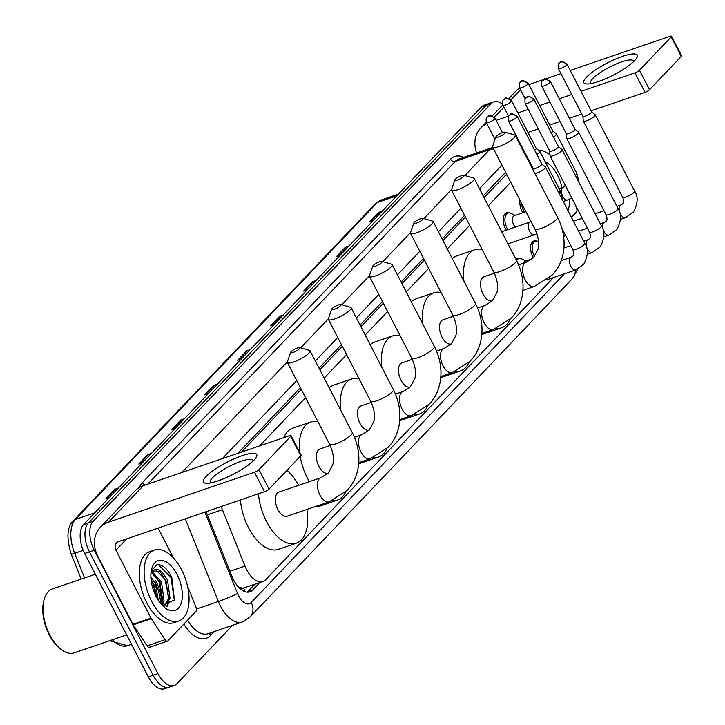<?xml version="1.0" encoding="UTF-8"?>
<svg xmlns="http://www.w3.org/2000/svg" width="725" height="725" viewBox="0 0 725 725"><rect width="100%" height="100%" fill="white"/><g stroke="black" fill="none" stroke-linecap="round" stroke-linejoin="round"><path stroke-width="1.09" d="M506.204 230.188A12.008 6.398 -108.9 0 1 505.642 229.163A12.008 6.398 -108.9 0 1 506.548 212.778A12.008 6.398 -108.9 0 1 509.331 212.905M522.807 212.769A12.008 6.398 -108.9 0 1 522.245 211.745A12.008 6.398 -108.9 0 1 519.997 200.191M515.91 259.242A12.008 6.398 -108.9 0 1 517.287 258.372A12.008 6.398 -108.9 0 1 520.07 258.508M533.274 257.882A12.008 6.398 -108.9 0 1 532.984 257.348A12.008 6.398 -108.9 0 1 533.89 240.954A12.008 6.398 -108.9 0 1 536.663 241.09M221.279 506.521A22.511 11.99 71.1 0 0 222.421 509.72L245.005 566.116A22.511 11.99 71.1 0 0 246.618 569.642A22.511 11.99 71.1 0 0 262.894 581.504A22.511 11.99 71.1 0 0 265.658 579.692L553.519 277.539M238.199 586.752L238.779 587.042A7.504 3.997 71.1 0 0 243.582 588.111A22.511 18.352 43.6 0 1 245.095 591.718M243.582 588.111L243.745 587.948A22.511 11.99 -108.9 0 1 238.779 587.042M506.639 174.218L484.046 197.508M465.423 217.056L443.002 240.591M424.379 260.13L401.958 283.665M383.344 303.213L360.914 326.748M342.3 346.296L319.879 369.832M301.256 389.37L241.507 452.092M243.745 587.948L262.894 581.504M510.744 182.256L488.324 205.791M469.7 225.339L447.28 248.874M428.656 268.422L406.236 291.958M387.621 311.496L365.192 335.032M346.577 354.579L324.147 378.115M305.533 397.663L259.568 445.911M533.147 168.816A22.511 11.99 71.1 0 0 532.25 168.309M206.081 511.723L232 576.42A22.511 11.99 71.1 0 0 233.613 579.955A22.511 11.99 71.1 0 0 249.889 591.808A22.511 11.99 71.1 0 0 252.653 589.996L259.713 582.592M254.91 584.232L247.85 591.645A22.511 11.99 -108.9 0 1 247.316 592.153M155.757 580.77A30.015 15.995 -108.9 0 1 161.748 603.436A30.015 15.995 -108.9 0 0 155.757 580.77M232.544 625.331L176.982 683.648A22.511 11.99 -108.9 0 1 174.218 685.46A22.511 11.99 -108.9 0 1 157.941 673.597L94.25 550.202A22.511 11.99 -108.9 0 1 93.181 521.293L491.024 103.693A22.511 11.99 -108.9 0 1 493.788 101.881A22.511 11.99 -108.9 0 1 502.543 104.173M174.218 685.46L164.602 688.75A22.511 11.99 -108.9 0 1 148.326 676.887L84.644 553.492L89.447 551.852A22.511 11.99 -108.9 0 1 88.377 522.933L486.221 105.343A22.511 11.99 -108.9 0 1 488.985 103.53A22.511 11.99 -108.9 0 0 486.221 105.343L88.377 522.933A22.511 11.99 -108.9 0 0 89.447 551.852L153.138 675.247L89.447 551.852L94.25 550.202M169.414 687.11A22.511 11.99 -108.9 0 1 153.138 675.247A22.511 11.99 -108.9 0 0 169.414 687.11M505.606 172.296L483.185 195.832M464.562 215.379L442.141 238.915M423.518 258.462L401.097 281.998M382.474 301.537L360.053 325.072M341.439 344.62L319.009 368.155M300.395 387.703L237.863 453.333M160.533 603.381A30.015 15.995 71.1 0 0 154.552 581.187M84.644 553.492A22.511 11.99 -108.9 0 1 83.574 524.583L481.418 106.983A22.511 11.99 -108.9 0 1 484.182 105.17L493.788 101.881M315.457 281.182L313.454 281.463A5.999 4.894 -136.4 0 0 312.575 281.672L316.163 280.439M307.183 289.873L303.585 291.097L312.575 281.672M348.408 246.591L346.405 246.872A5.999 4.894 -136.4 0 0 345.526 247.08L349.124 245.847M340.134 255.282L336.545 256.514L345.526 247.08M381.359 212.008L379.356 212.28A5.999 4.894 -136.4 0 0 378.486 212.488L382.075 211.256M373.085 220.69L369.496 221.922L378.486 212.488M216.594 384.957L214.591 385.229A5.999 4.894 -136.4 0 0 213.712 385.437L217.31 384.205M208.32 393.639L204.722 394.871L213.712 385.437M183.642 419.539L181.631 419.82A5.999 4.894 -136.4 0 0 180.761 420.029L184.349 418.796M175.368 428.23L171.771 429.463L180.761 420.029M150.691 454.131L148.679 454.412A5.999 4.894 -136.4 0 0 147.809 454.62L151.398 453.388M142.408 462.822L138.819 464.045L147.809 454.62M117.731 488.722L115.728 489.003A5.999 4.894 -136.4 0 0 114.849 489.203L118.447 487.979M109.457 497.413L105.868 498.637L114.849 489.203M282.505 315.774L280.493 316.055A5.999 4.894 -136.4 0 0 279.623 316.254L283.212 315.031M274.222 324.465L270.633 325.688L279.623 316.254M249.545 350.365L247.542 350.637A5.999 4.894 -136.4 0 0 246.663 350.846L250.261 349.613M241.271 359.047L237.682 360.28L246.663 350.846M254.085 460.076A30.015 6.788 152.7 0 1 230.958 475.446A30.015 6.788 152.7 0 1 206.888 483.33A30.015 6.788 152.7 0 1 206.027 476.524A30.015 6.788 152.7 0 1 240.02 456.442A30.015 6.788 152.7 0 1 255.726 458.118A30.015 6.788 152.7 0 1 254.085 460.076M253.079 461.082A24.007 5.428 -27.3 0 0 252.934 460.284A24.007 5.428 -27.3 0 0 235.308 463.529A24.007 5.428 -27.3 0 0 212.38 477.875A24.007 5.428 -27.3 0 0 210.268 482.306A24.007 5.428 -27.3 0 0 210.839 482.886M187.476 585.945L196.004 607.215A3.752 2.003 71.1 0 1 195.913 611.447L167.901 640.846A3.752 2.003 71.1 0 1 167.439 641.154L149.413 647.316A3.752 2.003 -108.9 0 1 147.021 645.884L133.264 624.832A3.752 2.003 -108.9 0 1 132.956 624.288L97.902 556.383A30.015 24.469 43.6 0 1 100.204 527.465A30.015 24.469 43.6 0 1 108.523 522.181L254.484 472.229A3.752 0.852 -27.3 0 0 258.988 469.628L269.038 489.112A3.752 0.852 152.7 0 1 264.543 491.713L118.583 541.666A7.504 6.117 -136.4 0 0 116.498 542.989A7.504 6.117 -136.4 0 0 115.927 550.221L150.972 618.126A3.752 2.003 71.1 0 0 151.289 618.661L165.037 639.713A3.752 2.003 71.1 0 0 167.439 641.154M149.876 647.017A3.752 2.003 -108.9 0 1 149.413 647.316M100.204 527.465L134.95 490.988A30.015 24.469 43.6 0 1 143.278 485.705L289.239 435.752A3.752 0.852 -27.3 0 1 291.069 435.607A3.752 0.852 -27.3 0 1 290.743 436.296L258.988 469.628M291.069 435.607L301.129 455.092A3.752 0.852 152.7 0 1 300.803 455.78L269.038 489.112M158.104 528.135L173.547 558.06M126.657 634.892L74.213 652.844A33.758 17.989 -108.9 0 1 61.054 649.382L59.948 648.522A32.263 17.192 -108.9 0 1 49.2 634.828A32.263 17.192 -108.9 0 1 43.727 601.107L44.071 599.756A33.758 17.989 -108.9 0 1 52.345 588.954L95.347 574.236M61.054 649.382A33.758 17.989 -108.9 0 1 49.798 635.046A33.758 17.989 -108.9 0 1 44.071 599.756M181.576 569.814A37.51 19.992 -108.9 0 1 178.74 621.026A37.51 19.992 -108.9 0 1 151.616 601.261A37.51 19.992 -108.9 0 1 154.452 550.048A37.51 19.992 -108.9 0 1 181.576 569.814M178.74 621.026L173.937 622.675A37.51 19.992 -108.9 0 1 146.812 602.901A37.51 19.992 -108.9 0 1 149.64 551.689L154.452 550.048M162.472 605.556L174.399 599.938L171.816 577.571C167.312 568.545 162.355 564.268 156.935 564.748L151.298 570.747M151.262 570.965L162.11 571.998A18.759 9.996 -108.9 0 0 154.516 569.85A18.759 9.996 -108.9 0 0 150.99 573.058M156.111 596.539A26.263 13.992 -108.9 0 1 151.652 569.089A26.263 13.992 -108.9 0 1 177.081 574.535A26.263 13.992 -108.9 0 1 180.969 603.834A26.263 13.992 -108.9 0 1 164.865 607.695A26.263 13.992 -108.9 0 1 156.111 596.539M161.349 604.342L162.509 600.835L159.998 582.501L151.371 572.415M162.083 605.158L164.013 600.318L161.503 581.985L151.978 571.608M156.972 598.134L153.99 584.549L151.027 579.393M158.322 600.345L155.494 584.042L150.873 576.882M163.886 606.182L168.517 598.778L166.007 580.444L156.002 569.968L154.081 570.022M164.321 606.136L170.022 598.261L167.511 579.928L162.11 571.998M162.536 605.592L163.089 603.309M167.212 606.716L169.088 601.252M156.645 597.554L152.984 583.752L151.108 580.199M162.762 599.357L158.993 581.695L154.715 574.671M166.605 606.725L167.928 603.345M168.771 597.3L165.001 579.638L160.723 572.614M173.982 601.088L174.281 599.811L171.009 577.58L158.621 564.92L156.083 565.029M299.57 348.716A5.256 1.187 -27.3 0 0 299.778 347.565A5.256 1.187 -27.3 0 0 295.628 348.698A5.256 1.187 -27.3 0 0 291.16 351.598A5.256 1.187 -27.3 0 0 290.698 352.25A5.256 1.187 -27.3 0 0 294.024 352.078A5.256 1.187 -27.3 0 0 299.57 348.716M299.778 347.565L309.439 350.365A12.751 2.882 152.7 0 1 310.055 350.8A12.751 2.882 152.7 0 1 308.932 353.157A12.751 2.882 152.7 0 1 296.752 360.778A12.751 2.882 152.7 0 1 287.381 362.5A12.751 2.882 152.7 0 1 287.39 361.748L290.698 352.25M329.159 501.845A12.751 6.797 71.1 0 1 319.933 495.121A12.751 6.797 71.1 0 1 319.326 478.736A12.751 6.797 71.1 0 1 320.894 477.712L278.844 492.103A12.751 6.797 71.1 0 0 277.883 509.512A12.751 6.797 71.1 0 0 287.109 516.236L329.159 501.845L346.74 490.662C359.165 478.563 363.769 455.055 352.287 432.626L310.055 350.8M306.892 509.467A41.262 21.986 -108.9 0 1 296.344 543.215A41.262 21.986 -108.9 0 1 266.501 521.465A41.262 21.986 -108.9 0 1 258.453 493.798M296.344 543.215L278.318 549.378A41.262 21.986 -108.9 0 1 248.485 527.628A41.262 21.986 -108.9 0 1 240.428 499.969M286.919 470.344A41.262 21.986 -108.9 0 1 298.637 485.333M340.614 305.633A5.256 1.187 -27.3 0 0 340.822 304.482A5.256 1.187 -27.3 0 0 336.672 305.624A5.256 1.187 -27.3 0 0 332.204 308.515A5.256 1.187 -27.3 0 0 331.742 309.176A5.256 1.187 -27.3 0 0 335.068 308.995A5.256 1.187 -27.3 0 0 340.614 305.633M340.822 304.482L350.474 307.282A12.751 2.882 152.7 0 1 351.099 307.717A12.751 2.882 152.7 0 1 349.976 310.073A12.751 2.882 152.7 0 1 337.796 317.695A12.751 2.882 152.7 0 1 328.425 319.417A12.751 2.882 152.7 0 1 328.434 318.665L331.742 309.176M330.201 445.494L319.888 449.02A12.751 6.797 71.1 0 0 318.928 466.438A12.751 6.797 71.1 0 0 328.153 473.153L328.198 473.144M345.925 491.496A41.262 21.986 -108.9 0 1 337.379 500.132A41.262 21.986 -108.9 0 1 332.132 500.712M309.348 481.663A41.262 21.986 -108.9 0 1 307.545 478.382A41.262 21.986 -108.9 0 1 300.204 456.406M337.379 500.132L319.362 506.295A41.262 21.986 -108.9 0 1 314.378 506.902M299.624 452.183A41.262 21.986 -108.9 0 1 310.663 422.05A41.262 21.986 -108.9 0 1 318.003 421.814M283.765 437.628A41.262 21.986 -108.9 0 1 292.637 428.212L310.663 422.05M381.658 262.559A5.256 1.187 -27.3 0 0 381.867 261.408A5.256 1.187 -27.3 0 0 377.716 262.541A5.256 1.187 -27.3 0 0 373.248 265.432A5.256 1.187 -27.3 0 0 372.786 266.093A5.256 1.187 -27.3 0 0 376.103 265.912A5.256 1.187 -27.3 0 0 381.658 262.559M381.867 261.408L391.518 264.208A12.751 2.882 152.7 0 1 392.134 264.643A12.751 2.882 152.7 0 1 391.011 266.99A12.751 2.882 152.7 0 1 378.84 274.612A12.751 2.882 152.7 0 1 369.469 276.343A12.751 2.882 152.7 0 1 369.469 275.582L372.786 266.093M371.236 402.411L360.932 405.946A12.751 6.797 71.1 0 0 359.972 423.355A12.751 6.797 71.1 0 0 369.197 430.079L369.243 430.061M386.969 448.413A41.262 21.986 -108.9 0 1 378.423 457.049A41.262 21.986 -108.9 0 1 373.167 457.629M378.423 457.049L360.407 463.221A41.262 21.986 -108.9 0 1 358.73 463.656M340.822 410.404A41.262 21.986 -108.9 0 1 351.697 378.967A41.262 21.986 -108.9 0 1 359.047 378.74M329.195 387.875A41.262 21.986 -108.9 0 1 333.681 385.138L351.697 378.967M422.702 219.476A5.256 1.187 -27.3 0 0 422.911 218.325A5.256 1.187 -27.3 0 0 418.76 219.458A5.256 1.187 -27.3 0 0 414.292 222.358A5.256 1.187 -27.3 0 0 413.83 223.01A5.256 1.187 -27.3 0 0 417.147 222.838A5.256 1.187 -27.3 0 0 422.702 219.476M422.911 218.325L432.562 221.125A12.751 2.882 152.7 0 1 433.178 221.56A12.751 2.882 152.7 0 1 432.055 223.916A12.751 2.882 152.7 0 1 419.875 231.538A12.751 2.882 152.7 0 1 410.513 233.26A12.751 2.882 152.7 0 1 410.513 232.507L413.83 223.01M412.28 359.337L401.976 362.862A12.751 6.797 71.1 0 0 401.016 380.272A12.751 6.797 71.1 0 0 410.232 386.996L410.287 386.978M428.013 405.329A41.262 21.986 -108.9 0 1 419.467 413.975A41.262 21.986 -108.9 0 1 414.211 414.555M419.467 413.975L401.451 420.138A41.262 21.986 -108.9 0 1 399.774 420.582M381.867 367.33A41.262 21.986 -108.9 0 1 392.742 335.883A41.262 21.986 -108.9 0 1 400.082 335.657M370.23 344.801A41.262 21.986 -108.9 0 1 374.725 342.055L392.742 335.883M463.737 176.392A5.256 1.187 -27.3 0 0 463.946 175.251A5.256 1.187 -27.3 0 0 459.804 176.383A5.256 1.187 -27.3 0 0 455.336 179.274A5.256 1.187 -27.3 0 0 454.874 179.936A5.256 1.187 -27.3 0 0 458.191 179.755A5.256 1.187 -27.3 0 0 463.737 176.392M463.946 175.251L473.606 178.042A12.751 2.882 152.7 0 1 474.222 178.477A12.751 2.882 152.7 0 1 473.099 180.833A12.751 2.882 152.7 0 1 460.919 188.455A12.751 2.882 152.7 0 1 451.557 190.177A12.751 2.882 152.7 0 1 451.557 189.424L454.874 179.936M453.324 316.254L443.02 319.779A12.751 6.797 71.1 0 0 442.06 337.197A12.751 6.797 71.1 0 0 451.276 343.913L451.331 343.904M469.057 362.255A41.262 21.986 -108.9 0 1 460.511 370.892A41.262 21.986 -108.9 0 1 455.255 371.472M460.511 370.892L442.495 377.054A41.262 21.986 -108.9 0 1 440.818 377.498M422.902 324.247A41.262 21.986 -108.9 0 1 433.786 292.809A41.262 21.986 -108.9 0 1 441.126 292.574M411.274 301.718A41.262 21.986 -108.9 0 1 415.769 298.972L433.786 292.809M504.781 133.318A5.256 1.187 -27.3 0 0 504.99 132.167A5.256 1.187 -27.3 0 0 500.839 133.3A5.256 1.187 -27.3 0 0 496.371 136.191A5.256 1.187 -27.3 0 0 495.909 136.853A5.256 1.187 -27.3 0 0 499.235 136.681A5.256 1.187 -27.3 0 0 504.781 133.318M504.99 132.167L514.65 134.968A12.751 2.882 152.7 0 1 515.267 135.403A12.751 2.882 152.7 0 1 514.143 137.75A12.751 2.882 152.7 0 1 501.963 145.372A12.751 2.882 152.7 0 1 492.601 147.102A12.751 2.882 152.7 0 1 492.601 146.341L495.909 136.853M494.368 273.171L484.064 276.705A12.751 6.797 71.1 0 0 483.095 294.114A12.751 6.797 71.1 0 0 492.32 300.839L492.375 300.821M510.101 319.172A41.262 21.986 -108.9 0 1 501.555 327.809A41.262 21.986 -108.9 0 1 496.299 328.389M501.555 327.809L483.53 333.98A41.262 21.986 -108.9 0 1 481.853 334.415M463.946 281.173A41.262 21.986 -108.9 0 1 474.83 249.726A41.262 21.986 -108.9 0 1 482.17 249.5M452.318 258.635A41.262 21.986 -108.9 0 1 456.804 255.898L474.83 249.726M534.941 173.529A6.752 1.522 -27.3 0 0 536.799 173.039A6.752 1.522 -27.3 0 0 544.901 168.354A6.752 1.522 -27.3 0 0 545.499 167.113A6.752 1.522 -27.3 0 0 545.399 166.995L541.793 164.031M533.12 168.445A4.876 1.106 -27.3 0 0 533.147 168.544A4.876 1.106 -27.3 0 0 535.539 168.354A4.876 1.106 -27.3 0 0 541.385 164.974A4.876 1.106 -27.3 0 0 541.82 164.077A4.876 1.106 -27.3 0 0 541.747 163.995M549.722 151.081L550.048 155.739A6.752 1.522 -27.3 0 0 550.094 155.884A6.752 1.522 -27.3 0 0 553.393 155.621A6.752 1.522 -27.3 0 0 561.494 150.936A6.752 1.522 -27.3 0 0 562.092 149.694A6.752 1.522 -27.3 0 0 561.993 149.577L558.386 146.604M549.722 151.027A4.876 1.106 -27.3 0 0 549.749 151.126A4.876 1.106 -27.3 0 0 552.133 150.936A4.876 1.106 -27.3 0 0 557.987 147.556A4.876 1.106 -27.3 0 0 558.413 146.658A4.876 1.106 -27.3 0 0 558.35 146.568M523.405 263.238A6.752 3.598 -108.9 0 1 525 261.29L532.313 258.789M516.617 260.61A11.256 5.999 -108.9 0 1 518.737 258.671A11.256 5.999 -108.9 0 1 521.846 259.015L525.852 261M566.316 133.663L566.651 138.321A6.752 1.522 -27.3 0 0 566.687 138.466A6.752 1.522 -27.3 0 0 569.995 138.194A6.752 1.522 -27.3 0 0 578.097 133.518A6.752 1.522 -27.3 0 0 578.686 132.267A6.752 1.522 -27.3 0 0 578.595 132.149L574.988 129.186M566.316 133.599A4.876 1.106 -27.3 0 0 566.343 133.708A4.876 1.106 -27.3 0 0 568.726 133.518A4.876 1.106 -27.3 0 0 574.581 130.137A4.876 1.106 -27.3 0 0 575.016 129.231A4.876 1.106 -27.3 0 0 574.943 129.15M534.452 256.559A11.256 5.999 -108.9 0 1 535.331 241.253A11.256 5.999 -108.9 0 1 538.448 241.597L538.566 241.661M582.918 116.236L583.244 120.894A6.752 1.522 -27.3 0 0 583.29 121.048A6.752 1.522 -27.3 0 0 586.588 120.776A6.752 1.522 -27.3 0 0 594.69 116.1A6.752 1.522 -27.3 0 0 595.288 114.849A6.752 1.522 -27.3 0 0 595.189 114.731L591.582 111.768M582.909 116.181A4.876 1.106 -27.3 0 0 582.945 116.29A4.876 1.106 -27.3 0 0 585.329 116.091A4.876 1.106 -27.3 0 0 591.183 112.71A4.876 1.106 -27.3 0 0 591.609 111.813A4.876 1.106 -27.3 0 0 591.537 111.732M515.257 227.088A6.752 3.598 -108.9 0 1 513.744 224.913A6.752 3.598 -108.9 0 1 514.261 215.688L525.933 211.691M507.817 229.635A11.256 5.999 -108.9 0 1 507.147 228.438A11.256 5.999 -108.9 0 1 507.998 213.078A11.256 5.999 -108.9 0 1 511.107 213.422L515.112 215.398M534.669 150.22A4.876 1.106 -27.3 0 0 535.766 149.287A4.876 1.106 -27.3 0 0 536.201 148.389A4.876 1.106 -27.3 0 0 536.128 148.308M536.899 154.543A6.752 1.522 -27.3 0 0 539.88 151.425A6.752 1.522 -27.3 0 0 539.781 151.308L536.174 148.344M524.411 212.217A11.256 5.999 -108.9 0 1 523.74 211.02A11.256 5.999 -108.9 0 1 521.52 203.136M551.263 132.793A4.876 1.106 -27.3 0 0 552.368 131.868A4.876 1.106 -27.3 0 0 552.794 130.971A4.876 1.106 -27.3 0 0 552.731 130.881M553.492 137.116A6.752 1.522 -27.3 0 0 556.474 134.007A6.752 1.522 -27.3 0 0 556.374 133.889L552.767 130.917M634.547 60.719A30.015 6.788 152.7 0 1 611.429 76.089A30.015 6.788 152.7 0 1 587.359 83.973A30.015 6.788 152.7 0 1 586.498 77.167A30.015 6.788 152.7 0 1 620.482 57.085A30.015 6.788 152.7 0 1 636.188 58.77A30.015 6.788 152.7 0 1 634.547 60.719M633.541 61.725A24.007 5.428 -27.3 0 0 633.405 60.936A24.007 5.428 -27.3 0 0 615.77 64.181A24.007 5.428 -27.3 0 0 592.851 78.527A24.007 5.428 -27.3 0 0 590.73 82.958A24.007 5.428 -27.3 0 0 591.301 83.529M574.889 203.933L576.466 207.858A3.752 2.003 71.1 0 1 576.375 212.09L571.409 217.31M476.597 152.948A30.015 24.469 43.6 0 1 480.666 128.108A30.015 24.469 43.6 0 1 486.883 123.676M508.977 98.392L515.421 91.631A30.015 24.469 43.6 0 1 519.743 88.196M496.154 120.377L508.569 116.127M517.904 112.937L528.217 109.403M539.645 105.497L549.958 101.962M559.292 98.772L571.708 94.522M581.033 91.332L634.955 72.872A3.752 0.852 -27.3 0 0 639.45 70.271L649.509 89.755A3.752 0.852 152.7 0 1 645.005 92.356L591.092 110.807M671.205 36.939A3.752 0.852 -27.3 0 0 671.54 36.25L681.591 55.734A3.752 0.852 152.7 0 1 681.264 56.423L671.205 36.939L639.45 70.271M671.54 36.25A3.752 0.852 -27.3 0 0 669.701 36.395L570.249 70.434M528.86 84.598L543.795 79.487M545.236 78.998L560.923 73.633M681.264 56.423L649.509 89.755M581.758 114.006L569.342 118.257M560.017 121.447L549.704 124.972M538.267 128.887L527.954 132.421M516.526 136.336L515.865 136.554M569.533 199.185A37.51 19.992 -108.9 0 1 568.074 210.866M532.503 168.436A26.263 13.992 -108.9 0 1 532.739 167.756M545.282 161.892A26.263 13.992 -108.9 0 1 557.552 175.178A26.263 13.992 -108.9 0 1 561.929 187.63M527.175 158.476A37.51 19.992 -108.9 0 1 527.546 157.697M538.322 150.111A37.51 19.992 -108.9 0 1 549.994 154.896M525.543 155.313A37.51 19.992 -108.9 0 1 526.06 154.806M229.934 571.273L245.005 566.116M505.497 172.414A22.511 18.352 43.6 0 1 506.295 173.628M207.35 514.877L222.421 509.72M504.999 175.513L506.92 174.852M247.85 591.645L252.653 589.996M204.903 512.122L237.483 593.44A15.007 7.993 71.1 0 0 238.552 595.796A15.007 7.993 71.1 0 0 251.249 602.493L564.367 273.833M251.249 602.493A15.007 12.234 -136.4 0 1 250.098 616.957L242.25 622.005A30.015 15.995 -108.9 0 1 220.545 606.191A30.015 15.995 -108.9 0 1 218.397 601.487L196.448 609M214.147 631.629L210.377 635.58A3.752 3.063 43.6 0 1 210.06 633.025M210.377 635.58A33.758 17.989 -108.9 0 1 183.842 624.116M187.567 620.201A30.015 15.995 71.1 0 0 208.012 633.722L242.25 622.005M139.309 487.526A33.758 17.989 -108.9 0 1 142.363 482.678L450.56 159.192A33.758 17.989 -108.9 0 1 463.719 157.352M93.181 521.293L83.574 524.583M157.941 673.597L148.326 676.887M491.024 103.693L481.418 106.983M237.483 593.44A15.007 1.214 158.2 0 1 218.397 601.487L185.292 518.837M464.87 175.513L489.475 149.694L455.237 161.412L147.728 484.182M493.607 149.06A15.007 12.234 -136.4 0 0 489.475 149.694A30.015 15.995 -108.9 0 1 492.764 147.42L458.925 158.993A30.015 15.995 71.1 0 0 455.237 161.412A3.752 3.063 43.6 0 1 450.56 159.192M181.966 472.464L287.354 361.847M300.703 347.837L328.398 318.764M341.747 304.754L369.442 275.681M382.791 261.671L410.486 232.607M423.835 218.597L451.521 189.524M501.918 165.155L479.497 188.69M460.873 208.238L438.453 231.773M419.829 251.312L397.409 274.847M378.785 294.395L356.365 317.931M337.75 337.478L315.321 361.014M296.706 380.553L222.285 458.662M145.372 484.989A3.752 3.063 43.6 0 1 142.363 482.678M577.762 269.102L572.442 278.599A15.007 12.234 -136.4 0 0 575.306 270.081M94.776 512.82L75.382 519.463A7.504 6.117 -136.4 0 0 73.307 520.777L375.287 203.797A7.504 6.117 43.6 0 1 377.372 202.483L75.382 519.463A30.015 15.995 71.1 0 0 74.657 553.311A7.504 0.607 158.2 0 1 71.231 554.136C66.292 538.168 66.981 527.048 73.307 520.777M375.287 203.797L381.06 200.064A30.015 15.995 71.1 0 0 377.372 202.483L396.756 195.85M83.203 550.393L74.657 553.311L84.526 577.943M112.438 639.758A30.015 15.995 71.1 0 0 127.31 645.73L131.506 644.289M247.542 350.637L238.688 359.935M214.591 385.229L205.737 394.527M181.631 419.82L172.777 429.118M148.679 454.412L139.825 463.701M115.728 489.003L106.874 498.293M280.493 316.055L271.639 325.344M313.454 281.463L304.591 290.752M346.405 246.872L337.551 256.17M379.356 212.28L370.502 221.578M143.278 485.705L108.523 522.181M300.803 455.78L290.743 436.296M126.73 538.883L115.927 550.221M132.956 624.288L150.972 618.126M264.543 491.713L254.484 472.229M151.289 618.661L133.264 624.832M147.021 645.884L165.037 639.713M320.894 477.712L328.271 473.062L332.784 464.598C333.083 463.275 335.322 456.859 329.621 444.325A12.751 2.882 -27.3 0 0 338.983 442.603A12.751 2.882 -27.3 0 0 351.163 434.982A12.751 2.882 -27.3 0 0 352.287 432.626M354.425 437.202L361.938 434.628A12.751 6.797 71.1 0 0 360.37 435.662A12.751 6.797 71.1 0 0 360.978 452.047A12.751 6.797 71.1 0 0 370.194 458.762L387.784 447.579C400.209 435.489 404.813 411.972 393.331 389.552L351.099 307.717M361.938 434.628L369.315 429.988L373.828 421.515C374.127 420.192 376.366 413.785 370.665 401.251A12.751 2.882 -27.3 0 0 380.027 399.52A12.751 2.882 -27.3 0 0 392.207 391.899A12.751 2.882 -27.3 0 0 393.331 389.552M395.46 394.119L402.982 391.554A12.751 6.797 71.1 0 0 401.414 392.578A12.751 6.797 71.1 0 0 402.022 408.963A12.751 6.797 71.1 0 0 411.238 415.688L428.828 404.505C441.253 392.406 445.857 368.889 434.375 346.468L392.134 264.643M402.982 391.554L410.359 386.905L414.872 378.432C415.171 377.118 417.41 370.702 411.7 358.168A12.751 2.882 -27.3 0 0 421.071 356.446A12.751 2.882 -27.3 0 0 433.251 348.825A12.751 2.882 -27.3 0 0 434.375 346.468M436.504 351.045L444.026 348.471A12.751 6.797 71.1 0 0 442.458 349.495A12.751 6.797 71.1 0 0 443.057 365.88A12.751 6.797 71.1 0 0 452.282 372.605L469.873 361.422C482.297 349.323 486.892 325.815 475.419 303.385L433.178 221.56M444.026 348.471L451.403 343.822L455.916 335.358C456.215 334.035 458.454 327.618 452.744 315.085A12.751 2.882 -27.3 0 0 462.115 313.363A12.751 2.882 -27.3 0 0 474.295 305.742A12.751 2.882 -27.3 0 0 475.419 303.385M477.548 307.962L485.061 305.388A12.751 6.797 71.1 0 0 483.493 306.421A12.751 6.797 71.1 0 0 484.101 322.806A12.751 6.797 71.1 0 0 493.326 329.531L510.907 318.338C523.341 306.249 527.936 282.732 516.454 260.311L474.222 178.477M485.061 305.388L492.438 300.748L496.96 292.275C497.259 290.952 499.498 284.544 493.788 272.011A12.751 2.882 -27.3 0 0 503.159 270.28A12.751 2.882 -27.3 0 0 515.339 262.658A12.751 2.882 -27.3 0 0 516.454 260.311M518.592 264.888L526.105 262.314A12.751 6.797 71.1 0 0 524.537 263.338A12.751 6.797 71.1 0 0 525.145 279.723A12.751 6.797 71.1 0 0 534.37 286.447L551.952 275.264C564.385 263.166 568.98 239.649 557.498 217.228L515.267 135.403M526.105 262.314L533.482 257.665L538.004 249.192C538.294 247.877 540.542 241.461 534.832 228.928A12.751 2.882 -27.3 0 0 544.203 227.206A12.751 2.882 -27.3 0 0 556.374 219.584A12.751 2.882 -27.3 0 0 557.498 217.228M516.789 117.305A4.876 3.978 43.6 0 0 510.699 114.423A4.876 3.978 -136.4 0 0 509.349 115.284C508.424 115.193 508.153 117.06 508.551 120.885A4.876 1.106 -27.3 0 0 512.131 120.223A4.876 1.106 -27.3 0 0 516.789 117.305A4.876 1.106 -27.3 0 0 517.215 116.408L541.82 164.077M584.848 243.355C588.51 248.693 588.147 255.644 583.77 264.19L575.722 269.945A6.752 3.598 -108.9 0 1 570.847 266.383A6.752 3.598 -108.9 0 1 570.357 257.901A6.752 3.598 -108.9 0 1 571.354 257.167L573.04 255.988C574.127 254.973 574.064 252.826 572.85 249.545A6.752 1.522 -27.3 0 0 577.807 248.639A6.752 1.522 -27.3 0 0 584.25 244.606A6.752 1.522 -27.3 0 0 584.413 244.425A6.752 1.522 -27.3 0 0 584.848 243.355L545.499 167.113M533.382 99.887A4.876 3.978 43.6 0 0 527.302 97.005A4.876 3.978 -136.4 0 0 525.951 97.857C525.018 97.766 524.755 99.633 525.145 103.457A4.876 1.106 -27.3 0 0 528.724 102.796A4.876 1.106 -27.3 0 0 533.382 99.887A4.876 1.106 -27.3 0 0 533.808 98.99L558.413 146.658M601.442 225.937C605.103 231.275 604.741 238.217 600.363 246.772L592.325 252.517A6.752 3.598 -108.9 0 1 587.44 248.965A6.752 3.598 -108.9 0 1 586.951 240.473A6.752 3.598 -108.9 0 1 587.948 239.739L589.633 238.57C590.721 237.546 590.658 235.407 589.443 232.127A6.752 1.522 -27.3 0 0 594.4 231.221A6.752 1.522 -27.3 0 0 600.853 227.179A6.752 1.522 -27.3 0 0 601.007 227.007A6.752 1.522 -27.3 0 0 601.442 225.937L562.092 149.694M549.976 82.469A4.876 3.978 43.6 0 0 543.895 79.578A4.876 3.978 -136.4 0 0 542.545 80.439C541.62 80.348 541.348 82.215 541.738 86.039A4.876 1.106 -27.3 0 0 545.327 85.378A4.876 1.106 -27.3 0 0 549.976 82.469A4.876 1.106 -27.3 0 0 550.411 81.562L575.016 129.231M618.044 208.51C621.706 213.857 621.343 220.799 616.966 229.345L608.918 235.099A6.752 3.598 -108.9 0 1 604.034 231.538A6.752 3.598 -108.9 0 1 603.553 223.055A6.752 3.598 -108.9 0 1 604.541 222.321L606.236 221.143C607.314 220.128 607.251 217.98 606.046 214.709A6.752 1.522 -27.3 0 0 611.003 213.793A6.752 1.522 -27.3 0 0 617.446 209.761A6.752 1.522 -27.3 0 0 617.609 209.588A6.752 1.522 -27.3 0 0 618.044 208.51L578.686 132.267M566.578 65.042A4.876 3.978 43.6 0 0 560.488 62.16A4.876 3.978 -136.4 0 0 559.138 63.021C558.214 62.93 557.951 64.797 558.341 68.621A4.876 1.106 -27.3 0 0 561.92 67.96A4.876 1.106 -27.3 0 0 566.578 65.042A4.876 1.106 -27.3 0 0 567.004 64.144L591.609 111.813M634.638 191.092C638.299 196.43 637.937 203.381 633.559 211.927L625.512 217.681A6.752 3.598 -108.9 0 1 620.636 214.12A6.752 3.598 -108.9 0 1 620.147 205.637A6.752 3.598 -108.9 0 1 621.144 204.903L622.829 203.725C623.917 202.71 623.853 200.562 622.639 197.291A6.752 1.522 -27.3 0 0 627.596 196.375A6.752 1.522 -27.3 0 0 634.049 192.343A6.752 1.522 -27.3 0 0 634.203 192.17A6.752 1.522 -27.3 0 0 634.638 191.092L595.288 114.849M494.568 119.036A4.876 3.978 43.6 0 0 488.487 116.154A4.876 3.978 -136.4 0 0 487.137 117.015C486.212 116.924 485.94 118.791 486.33 122.616A4.876 1.106 -27.3 0 0 489.91 121.954A4.876 1.106 -27.3 0 0 494.568 119.036A4.876 1.106 -27.3 0 0 495.003 118.139L502.47 132.621M536.899 233.749L534.47 234.782A6.752 3.598 -108.9 0 1 529.585 231.23A6.752 3.598 -108.9 0 1 529.105 222.738A6.752 3.598 -108.9 0 1 530.093 222.013L531.026 221.551M511.17 101.618A4.876 3.978 43.6 0 0 505.08 98.736A4.876 3.978 -136.4 0 0 503.73 99.588C502.806 99.506 502.534 101.373 502.933 105.188A4.876 1.106 -27.3 0 0 506.512 104.536A4.876 1.106 -27.3 0 0 511.17 101.618A4.876 1.106 -27.3 0 0 511.596 100.721L536.201 148.389M558.748 192.796A6.752 1.522 -27.3 0 0 559.754 191.853A6.752 1.522 -27.3 0 0 560.189 190.784L562.682 200.408M527.764 84.2A4.876 3.978 43.6 0 0 521.683 81.318A4.876 3.978 -136.4 0 0 520.323 82.17C519.399 82.079 519.136 83.946 519.526 87.77A4.876 1.106 -27.3 0 0 523.106 87.109A4.876 1.106 -27.3 0 0 527.764 84.2A4.876 1.106 -27.3 0 0 528.19 83.302L552.794 130.971M571.78 197.898L567.666 199.946A6.752 3.598 -108.9 0 1 562.781 196.384A6.752 3.598 -108.9 0 1 562.301 187.902A6.752 3.598 -108.9 0 1 563.289 187.168L565.337 185.419M575.351 175.368A6.752 1.522 -27.3 0 0 576.348 174.435A6.752 1.522 -27.3 0 0 576.783 173.357L579.284 182.99M520.532 89.719L510.953 99.769M503.938 107.146L494.359 117.196M645.005 92.356L634.955 72.872M250.098 616.957L572.442 278.599M81.218 579.076L71.231 554.136M109.683 640.701L127.31 645.73M381.06 200.064L398.388 194.137M329.621 444.325L287.381 362.5M358.812 462.668L370.194 458.762M370.665 401.251L328.425 319.417M399.856 419.585L411.238 415.688M411.7 358.168L369.469 276.343M440.9 376.502L452.282 372.605M452.744 315.085L410.513 233.26M481.935 333.428L493.326 329.531M493.788 272.011L451.557 190.177M522.979 290.344L534.37 286.447M534.832 228.928L492.601 147.102M546.849 279.823L575.722 269.945M533.129 168.499L533.247 170.248M561.105 260.674L571.354 257.167M572.85 249.545L561.993 228.511M508.551 120.885L533.147 168.544M517.215 116.408C508.298 110.771 511.941 115.411 509.349 115.284M587.322 254.23L592.325 252.517M563.968 247.95L570.811 245.612M583.734 241.189L587.948 239.739M518.737 258.671L516.082 259.586M589.443 232.127L550.094 155.884M525.145 103.457L549.749 151.126M533.808 98.99C524.891 93.353 528.534 97.993 525.951 97.857M603.916 236.812L608.918 235.099M563.642 236.323L565.663 235.634M578.577 231.212L587.413 228.185M600.327 223.771L604.541 222.321M535.331 241.253L532.023 242.386M606.046 214.709L566.687 138.466M541.738 86.039L566.343 133.708M550.411 81.562C541.493 75.935 545.127 80.566 542.545 80.439M620.518 219.394L625.512 217.681M573.43 221.234L582.257 218.207M595.18 213.793L604.007 210.767M616.921 206.344L621.144 204.903M622.639 197.291L583.29 121.048M558.341 68.621L582.945 116.29M567.004 64.144C558.087 58.517 561.73 63.148 559.138 63.021M507.971 243.854L534.47 234.782M501.709 231.728L530.093 222.013M486.33 122.616L495.012 139.436M495.003 118.139C486.085 112.511 489.719 117.142 487.137 117.015M560.189 190.784L539.88 151.425M507.998 213.078L504.691 214.21M502.933 105.188L508.633 116.245M511.596 100.721C502.679 95.084 506.322 99.724 503.73 99.588M563.225 201.468L567.666 199.946M559.075 188.609L563.289 187.168M576.783 173.357L556.474 134.007M519.526 87.77L525.226 98.827M528.19 83.302C519.272 77.666 522.915 82.306 520.323 82.17M502.787 104.889L492.384 115.81M486.185 122.317L480.666 128.108"/></g></svg>
